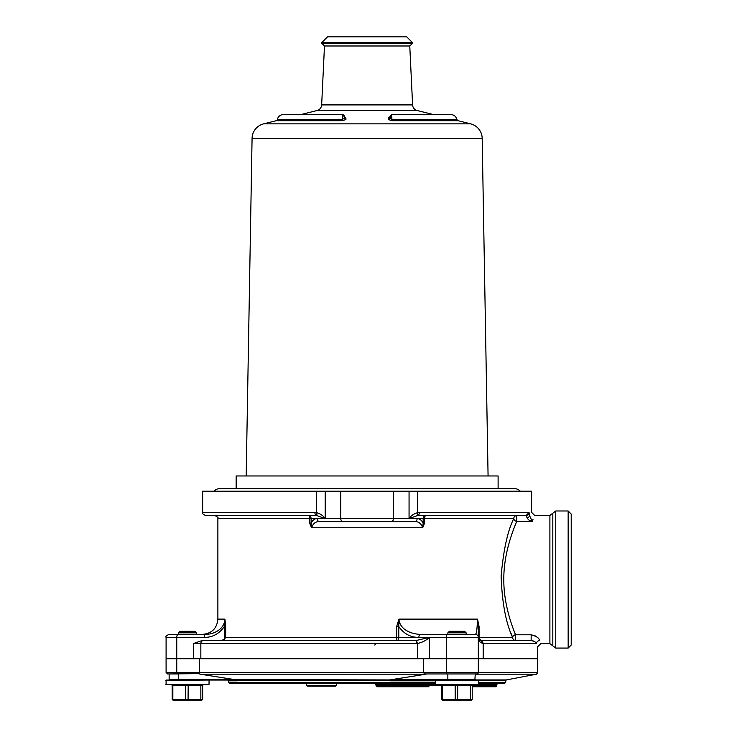 <?xml version="1.0" encoding="UTF-8"?>
<svg xmlns="http://www.w3.org/2000/svg" width="737" height="737" viewBox="0 0 737 737"><rect width="100%" height="100%" fill="white"/><g stroke="black" fill="none" stroke-linecap="round" stroke-linejoin="round"><path stroke-width="1.11" d="M343.12 116.842C342.769 113.434 342.512 114.318 342.346 119.505L344.28 118.104L345.902 119.578L345.902 118.095L344.28 116.612C344.483 115.847 343.976 115.156 342.76 114.557L283.367 114.567A6.089 6.089 0 0 0 277.379 119.514A1.52 1.52 0 0 1 276.255 120.702L263.616 123.853A15.228 15.228 0 0 0 252.072 138.363L482.182 138.363A15.228 15.228 0 0 0 470.639 123.853L458.009 120.702L392.222 120.702L388.362 119.587L389.974 118.104L389.974 116.612L388.353 118.095L388.362 119.578M392.222 120.702L391.909 119.514L389.974 118.104L389.974 116.612L389.974 118.104M345.902 119.587L342.032 120.702L342.346 119.514L277.379 119.514M344.612 117.423L345.902 118.095M344.28 118.104L344.28 116.096L344.28 118.104L344.28 116.612L344.621 117.505M391.135 116.833C391.494 113.258 391.752 114.143 391.909 119.514L456.876 119.514C456.065 116.437 454.066 114.788 450.897 114.567L391.494 114.567L389.477 117.551L390.776 117.404M321.977 42.405A0.765 0.765 0 0 0 321.977 43.483L324.483 45.989L409.772 45.989L412.278 43.483A0.765 0.765 0 0 0 412.278 42.405L406.732 36.85L327.532 36.85L321.977 42.405L412.278 42.405M324.483 45.989L321.654 104.912A6.089 6.089 0 0 1 317.048 110.532L300.853 114.567M409.772 45.989L412.6 104.912A6.089 6.089 0 0 0 417.216 110.532L433.402 114.567M252.072 138.363L246.186 475.964M482.182 138.363L488.078 475.964M474.527 680.675L475.264 679.284A0.765 0.765 0 0 1 474.499 680.048A0.765 0.765 0 0 0 474.536 680.048L474.536 680.048M391.725 679.56L447.847 679.284L448.225 680.048L389.468 679.984L389.293 680.675L390.251 680.804L390.37 680.067L435.668 680.048L435.364 684.314L478.617 684.314L478.617 680.352L435.364 680.352M237.065 679.984L236.513 680.067L237.222 680.804L236.936 679.929L232.616 679.293M236.513 680.048L178.658 680.048L178.28 679.284L232.57 679.284L200.206 674.189L199.561 673.959L199.497 672.697L423.6 672.697L424.696 673.959L426.566 673.959L425.922 674.189L389.477 679.965M423.6 672.697L478.313 672.43A1.52 1.52 0 0 1 476.784 673.959L477.263 673.876M474.775 679.993A0.765 0.765 0 0 0 474.886 679.947L475.264 673.959L476.784 673.959L424.696 673.959M199.727 673.618L167.612 673.959L178.28 673.959L178.28 679.284L169.142 679.284L169.897 680.048M167.612 673.959L166.092 672.43L199.497 672.697M478.617 682.333L505.72 682.333L504.965 683.088L478.617 683.088M435.364 683.088L229.299 683.088L306.435 683.088L306.435 685.373L336.44 685.373L336.44 683.088L367.127 683.088M475.07 679.79A0.765 0.765 0 0 1 474.904 679.929A0.765 0.765 0 0 0 474.904 679.929L475.264 674.189L536.472 674.189L537.706 672.697L537.706 646.69L540.755 643.65L549.894 643.65L549.894 515.412L552.814 513.201L552.814 645.852L549.894 643.65M165.788 684.314L209.041 684.314L166.092 684.618L166.092 680.048L227.77 680.048L228.534 680.804L237.222 680.804M234.735 679.597L389.551 679.929M389.624 679.91L391.633 679.569M377.528 686.746A1.52 1.52 0 0 1 376.008 685.226L376.211 685.226A1.52 1.317 90 0 0 377.528 686.746L426.741 686.746M496.747 685.226A1.52 1.52 0 0 1 495.218 686.746L472.214 686.746L495.218 686.746A1.52 0.765 -90 0 0 495.983 685.226L496.747 685.226L496.747 684.618L478.617 684.314M428.971 686.746L425.212 686.746M489.534 686.746L472.214 686.746M475.264 673.959L447.847 673.959L447.847 679.284L475.264 679.284M478.313 672.43L478.313 658.721L537.706 658.721L446.327 658.721L478.313 658.721L478.313 637.404L483.435 643.493L481.353 640.453L531.156 640.444L531.156 634.778C536.61 636.271 539.401 638.205 539.539 640.591C541.151 644.663 541.151 644.663 539.539 640.591A3.049 2.884 -20.4 0 0 536.518 643.493L536.527 643.53M199.506 672.43L199.506 658.721L423.572 658.721L423.572 672.43M423.572 658.721L446.327 658.721L417.372 658.721L417.372 643.493L416.414 640.444L429.478 637.404C426.004 640.554 421.969 642.59 417.372 643.493L193.601 643.493L202.353 640.444L416.147 640.444L417.041 643.493M177.516 673.959A1.52 0.765 90 0 1 176.751 672.43L176.751 658.721L166.092 658.721L199.506 658.721M213.96 491.192A8.135 8.135 0 0 1 219.884 488.631L514.371 488.631L498.111 488.631L498.111 475.964L236.153 475.964L236.153 488.631L219.884 488.631M520.294 491.192A8.135 8.135 0 0 0 514.371 488.631M483.177 658.721L483.177 643.493C479.842 642.6 478.221 640.573 478.313 637.404A3.049 3.049 0 0 0 475.264 634.354L466.125 634.354L466.125 632.834L464.605 631.314L449.367 631.314L447.847 632.834L447.847 634.354L475.264 634.354C476.388 634.594 477.134 629.518 477.512 619.126L478.313 626.551L478.313 637.404A3.049 3.049 0 0 0 478.857 639.145M478.313 684.618L435.364 684.314M435.668 680.048L478.617 680.352M457.751 684.618L457.649 699.385L455.18 699.385L455.18 685.373L442.412 685.373L442.412 699.385L441.758 699.385L441.758 685.373L440.993 684.618M472.979 684.618L472.214 685.373L472.214 699.385L470.418 699.385L470.418 685.373L455.18 685.373L454.895 684.618M441.758 685.373L442.412 685.373L441.758 684.618M470.879 684.618L470.418 685.373L472.214 685.373M471.459 700.15L456.986 700.15L457.649 699.385L470.418 699.385L471.459 700.15L472.214 699.385M455.18 699.385L456.986 700.15L442.522 700.15L442.412 699.385L455.18 699.385M441.758 699.385L442.522 700.15M466.125 632.834L447.847 632.834M196.549 632.834L195.029 631.314L179.8 631.314L178.28 632.834L178.28 634.354L205.724 634.354L196.549 634.354L196.549 632.834L178.28 632.834M208.737 680.048L165.788 680.352M188.184 684.618L188.073 699.385L185.613 699.385L185.613 685.373L172.845 685.373L172.845 699.385L172.182 699.385L172.182 685.373L171.426 684.618M203.403 684.618L202.647 685.373L202.647 699.385L200.842 699.385L200.842 685.373L185.613 685.373L185.319 684.618M172.182 685.373L172.845 685.373L172.191 684.618M201.312 684.618L200.842 685.373L202.647 685.373M201.883 700.15L187.41 700.15L188.073 699.385L200.842 699.385L201.883 700.15L202.647 699.385M185.613 699.385L187.41 700.15L172.946 700.15L172.845 699.385L185.613 699.385M172.182 699.385L172.946 700.15M209.041 684.314L209.041 680.352M336.44 685.373L335.676 686.138L307.2 686.138L306.435 685.373M314.69 512.519L315.639 515.541L317.021 515.624L316.68 512.676L314.69 512.519L202.647 512.519L202.647 491.192L325.201 491.192L325.201 518.608L317.021 515.642M315.666 515.559L205.687 515.559C202.85 514.214 201.827 513.201 202.647 512.519M316.68 491.192L316.68 512.676C320.577 513.855 323.414 515.836 325.201 518.608L409.063 518.608C410.85 515.836 413.687 513.864 417.584 512.676L417.234 515.624L409.063 518.608L409.063 491.192L531.617 491.192L531.617 512.39L534.629 515.412L549.894 515.412M417.234 515.624L418.616 515.541L419.565 512.519L417.584 512.676L417.584 491.192M532.989 519.419L532.225 521.372C529.802 520.985 528.051 519.732 526.992 517.604L526.071 515.559L529.074 512.519L530.004 516.591C532.132 511.008 532.132 511.008 530.004 516.591L529.074 512.519A3.049 3.003 90 0 1 526.071 515.559L418.598 515.559L526.117 515.568M526.992 517.604L530.004 516.591L532.225 521.372L516.784 521.372C512.464 531.313 503.537 554.758 503.822 579.531C503.574 601.825 510.861 623.52 515.568 634.778L531.156 634.778M532.096 640.554L533.606 641.098M536.665 636.842L536.204 636.501M535.606 636.114L534.951 635.755M483.435 643.493L536.518 643.493C538.093 647.759 538.093 647.759 536.518 643.493C536.315 642.434 534.528 641.42 531.156 640.444M511.266 633.811L512.602 637.404A3.049 2.966 90 0 0 515.568 640.444L511.248 640.444M416.414 640.444L221.395 640.444L224.297 639.43L225.66 637.404L396.653 637.404L396.653 626.551L398.938 619.126L477.512 619.126L479.068 626.551L479.068 637.404A3.049 2.285 -90 0 0 481.307 640.444L481.353 640.453A3.049 3.049 0 0 0 481.353 640.444L481.353 640.453A3.049 2.285 -90 0 0 481.353 640.444M221.395 640.444L203.808 640.444A3.049 2.966 -90 0 0 200.842 643.493L200.842 658.721L193.601 658.721L193.601 643.493M475.264 634.354A3.049 3.049 0 0 1 478.313 637.404L512.602 637.404C505.914 623.198 502.09 602.792 501.123 576.168C503.491 549.747 507.71 530.557 513.79 518.608A3.049 2.727 -157.8 0 0 516.784 521.372L516.784 515.559L507.388 515.559M424.623 523.058L423.158 523.058L422.688 527.747L424.623 523.058L424.623 518.608L513.79 518.608A3.049 2.994 90 0 1 516.784 515.559M512.602 637.404A3.049 2.57 158.7 0 1 515.568 634.778L515.568 640.444M396.653 626.551L398.781 626.551L398.938 619.126C399.694 629.794 411.725 634.188 420.403 634.354A3.049 1.52 90 0 0 418.883 637.404C410.62 637.477 403.922 633.857 398.781 626.551L398.781 637.404L429.478 637.404L429.478 658.721M309.641 523.058L311.106 523.058L311.567 527.747L422.688 527.747C421.103 523.316 418.367 521.28 414.48 521.658L319.775 521.658C315.887 521.28 313.151 523.316 311.567 527.747L309.641 523.058L309.641 518.608L217.876 518.608L217.876 619.126L224.932 619.126L225.66 626.551L224.297 626.551C219.156 633.857 212.459 637.477 204.204 637.404A3.049 1.52 -90 0 1 205.724 634.354C213.196 634.345 224.334 629.776 224.932 619.126L224.297 639.43M478.912 639.219A3.049 3.049 0 0 0 481.252 640.444M478.414 638.196L478.313 626.551L479.068 626.551M311.106 523.058C312.82 520.009 314.837 518.526 317.14 518.608L311.106 518.608A3.049 2.635 90 0 0 308.462 515.559A3.049 1.17 90 0 1 309.641 518.608L311.106 518.608L311.106 523.058M353.419 521.658L319.775 521.658A3.049 2.635 -90 0 1 317.14 518.608L325.201 518.608M380.836 521.658L414.48 521.658A3.049 2.635 -90 0 0 417.124 518.608C419.427 518.526 421.435 520.009 423.158 523.058L423.158 518.608L409.063 518.608M343.387 521.658A3.049 2.635 -90 0 1 340.752 518.608L340.752 491.192L409.063 491.192M420.403 634.354L447.847 634.354L420.403 634.354M222.915 625.713L222.491 626.339M222.15 626.791L221.699 627.353M214.697 632.447L214.099 632.705M212.864 633.166L211.97 633.452M210.874 633.737L210.008 633.931M207.926 634.244L207.392 634.29M169.142 634.354L178.28 634.354A3.049 1.52 -90 0 0 176.751 637.404L166.092 637.404C165.318 636.657 166.332 635.644 169.142 634.354M205.724 634.354L202.647 634.354L205.724 634.354M204.204 637.404L176.751 637.404L176.751 658.721L193.601 658.721M200.842 658.721L417.372 658.721M340.752 491.192L325.201 491.192M571.212 514.039L571.212 645.013L568.163 648.063L568.163 510.99L571.212 514.039M317.048 110.532L417.216 110.532M321.654 104.912L412.6 104.912M321.977 43.483L412.278 43.483M263.616 123.853L470.639 123.853M342.032 120.702L276.255 120.702M474.904 679.929L506.337 679.929L505.72 680.675L478.617 680.675M435.364 680.804L390.251 680.804M389.293 680.675L237.572 680.675M478.285 672.697L537.706 672.697M447.847 634.354A3.049 1.52 90 0 0 446.327 637.404L446.327 672.43A1.52 0.765 90 0 0 447.083 673.959M425.922 674.189L200.206 674.189M228.534 680.804L228.534 682.333L435.364 682.333M435.668 684.618L376.008 684.618L374.488 683.088M374.893 683.088A1.52 1.317 -90 0 1 376.211 684.618L376.211 685.226L441.739 685.226M472.233 685.226L495.983 685.226L495.983 684.618A1.52 0.765 90 0 1 496.747 683.088M496.535 684.618L498.267 683.088M419.565 512.519L529.074 512.519M396.653 637.404L398.781 637.404A3.049 1.52 90 0 1 397.261 640.444A3.049 0.599 -90 0 1 396.653 637.404M225.66 626.551L225.66 637.404M424.623 518.608L423.158 518.608A3.049 2.635 -90 0 1 425.793 515.559A3.049 1.17 90 0 0 424.623 518.608M390.868 521.658A3.049 2.635 -90 0 0 393.512 518.608L393.512 491.192M478.313 637.404L429.478 637.404M552.814 513.201L555.744 510.99L555.744 648.063L568.163 648.063M458.009 120.702L456.876 119.514M344.28 116.096L344.28 116.639M376.008 685.226L376.008 684.618M169.142 679.284L169.142 673.959M166.092 672.43L166.092 637.404M505.72 682.333L505.72 680.675M506.337 679.929L536.472 674.189M374.746 645.013L376.266 643.493M228.534 682.333L229.299 683.088M217.876 518.608C218.696 517.936 217.682 516.923 214.826 515.559M217.876 619.126C216.973 628.375 211.897 633.452 202.647 634.354M555.744 510.99L568.163 510.99M555.744 648.063L552.814 645.852"/></g></svg>
